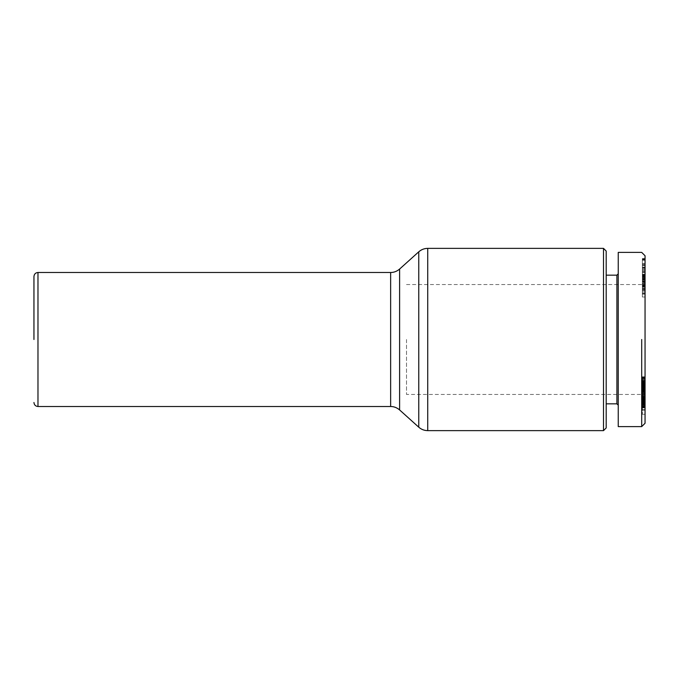<?xml version="1.0" encoding="UTF-8"?>
<svg xmlns="http://www.w3.org/2000/svg" width="679" height="679" viewBox="0 0 679 679"><rect width="100%" height="100%" fill="white"/><g stroke="black" fill="none" stroke-linecap="round" stroke-linejoin="round"><path stroke-width="0.51" stroke-dasharray="3.4 2.55" d="M603.504 430.63L603.504 248.37M641.697 339.5L641.697 426.607M406.509 339.5L406.509 394.448L406.509 339.5M406.509 284.552L641.697 284.552L645.05 281.208L645.05 397.792L641.697 394.448L406.509 394.448M606.186 403.827L606.186 275.173L606.186 403.827M618.246 273.832L618.246 405.168L618.246 273.832M616.905 403.827L616.905 275.173M645.05 292.87L645.05 275.088L645.05 292.87L642.368 292.87L642.368 275.088L642.368 292.87M645.05 278.39L642.368 278.39M645.05 275.682L642.368 275.682M645.05 277.134L642.368 277.134M642.368 264.802L642.368 279.595L642.368 263.647L642.368 264.802L645.05 264.802L645.05 263.647L645.05 265.472L642.368 265.472M645.05 265.472L645.05 264.802M645.05 271.04L642.368 271.04M645.05 274.257L642.368 274.257M645.05 277.431L642.368 277.431M645.05 267.73L642.368 267.73M618.246 426.607L618.246 252.393M606.186 251.052L606.186 427.948M642.368 401.841L642.368 389.356L642.368 401.841L645.05 401.841L645.05 397.071L645.05 407.739L645.05 401.841M645.05 393.548L645.05 414.258L645.05 389.356L645.05 404.268L645.05 399.812L645.05 401.798L642.368 401.781L642.368 399.923L642.368 404.107L642.368 399.812L642.368 404.268L642.368 396.884L642.368 414.258L642.368 393.548L642.368 407.027L642.368 401.798L645.05 401.798L645.05 402.919L642.368 402.91L645.05 402.919L645.05 403.954L642.368 403.759L645.05 403.75L645.05 400.024L645.05 403.963L642.368 403.971L645.05 403.963L645.05 405.388L642.368 405.108L645.05 405.125L645.05 393.548L642.368 393.548M645.05 401.713L642.368 401.713M645.05 402.868L642.368 402.868M645.05 403.92L642.368 403.92M645.05 403.988L642.368 403.988M645.05 406.135L642.368 406.135M645.05 406.56L642.368 406.56M645.05 407.281L642.368 407.281M645.05 407.739L642.368 407.739L645.05 407.739M645.05 407.935L642.368 407.935L645.05 407.935M645.05 407.358L642.368 407.358M645.05 406.806L642.368 406.806M645.05 406.178L642.368 406.178M645.05 405.465L642.368 405.465M645.05 404.616L642.368 404.616M645.05 402.223L642.368 402.223L645.05 402.24M645.05 401.068L642.368 401.068M645.05 399.973L642.368 399.973M645.05 398.963L642.368 398.963L645.05 398.946M645.05 398.488L642.368 398.488M645.05 397.656L642.368 397.656M645.05 397.079L642.368 397.079L645.05 397.071M645.05 397.054L642.368 397.062M645.05 393.752L645.05 385.978L645.05 396.799L642.368 396.791L642.368 385.978L642.368 400.865L642.368 393.455L642.368 397.232L642.368 396.799L645.05 397.207L645.05 393.455L642.368 393.752M645.05 396.74L642.368 396.74M645.05 396.383L642.368 396.383L645.05 396.349M645.05 395.305L642.368 395.305M645.05 394.244L642.368 394.244M645.05 393.82L642.368 393.82M645.05 392.734L642.368 392.734M645.05 391.673L642.368 391.673M645.05 391.121L642.368 391.121M645.05 390.332L642.368 390.332M645.05 389.763L642.368 389.763M645.05 389.712L645.05 376.794L645.05 389.525L642.368 389.525L642.368 376.794L642.368 392.224L642.368 389.525L645.05 389.525L645.05 391.257L642.368 391.282L645.05 391.257L645.05 391.707L645.05 389.712L642.368 389.712M645.05 389.356L642.368 389.356M645.05 389.466L642.368 389.466M645.05 389.636L642.368 389.636M645.05 390.043L642.368 390.043M645.05 390.612L642.368 390.612M645.05 392.038L642.368 392.038L645.05 392.021M645.05 392.844L642.368 392.844M645.05 393.608L642.368 393.608M645.05 394.193L642.368 394.193M645.05 395.263L642.368 395.263M645.05 398.183L642.368 398.183L645.05 398.174M645.05 399.244L642.368 399.244M645.05 399.855L642.368 399.855L645.05 399.846M645.05 400.771L642.368 400.771M645.05 401.416L642.368 401.416M645.05 401.586L642.368 401.586M645.05 404.107L642.368 404.107M645.05 403.224L642.368 403.224M645.05 402.825L642.368 402.825M645.05 401.739L642.368 401.739M645.05 401.365L642.368 401.365L645.05 401.365M645.05 400.423L642.368 400.423L645.05 400.432M645.05 400.024L642.368 400.024L645.05 400.016M645.05 400.041L642.368 400.041M645.05 400.568L642.368 400.568M645.05 400.924L642.368 400.924M645.05 401.976L642.368 401.976M645.05 402.452L642.368 402.452M645.05 403.428L642.368 403.428M645.05 393.489L642.368 393.489M645.05 393.455L642.368 393.455M645.05 393.795L642.368 393.795M645.05 394.601L642.368 394.601M645.05 395.517L642.368 395.517M645.05 396.595L642.368 396.595M645.05 397.232L642.368 397.207M645.05 398.081L642.368 398.081M645.05 398.446L642.368 398.446M645.05 398.395L642.368 398.395M645.05 397.953L642.368 397.953L645.05 397.945M645.05 396.146L642.368 396.146M645.05 395.229L642.368 395.229M645.05 394.176L642.368 394.176M645.05 400.381L642.368 400.381L645.05 400.406M645.05 400.355L642.368 400.355L645.05 400.347M645.05 399.812L642.368 399.812M645.05 399.88L642.368 399.88M645.05 400.092L642.368 400.092L645.05 400.084M645.05 400.865L642.368 400.865M645.05 397.894L642.368 397.894M645.05 397.495L642.368 397.495M645.05 397.113L642.368 397.113M645.05 396.926L642.368 396.926M645.05 388.957L642.368 388.957M645.05 385.978L642.368 385.978M645.05 407.027L642.368 407.027L645.05 407.001M645.05 407.918L642.368 407.918M645.05 394.431L642.368 394.431M645.05 390.527L642.368 390.527M645.05 391.18L642.368 391.18M645.05 392.207L642.368 392.19M645.05 392.012L642.368 392.012M645.05 390.68L642.368 390.68M645.05 389.984L642.368 389.984M645.05 388.77L642.368 388.77M645.05 388.032L642.368 388.032M645.05 387.268L642.368 387.268M645.05 386.521L642.368 386.521M645.05 386.13L642.368 386.13M645.05 385.112L642.368 385.112L645.05 385.112M645.05 384.127L642.368 384.127M645.05 383.16L642.368 383.16M645.05 382.464L642.368 382.464M645.05 381.539L642.368 381.539M645.05 380.588L642.368 380.588M645.05 379.595L642.368 379.595M645.05 379.349L642.368 379.349M645.05 378.492L642.368 378.492M645.05 377.813L642.368 377.813M645.05 377.312L642.368 377.312M645.05 377.015L642.368 377.015M645.05 376.803L642.368 376.803L645.05 376.794M645.05 376.972L642.368 376.972M645.05 377.337L642.368 377.337M645.05 377.88L642.368 377.88M645.05 377.965L642.368 377.965M645.05 378.67L642.368 378.67M645.05 379.459L642.368 379.459M645.05 380.35L642.368 380.35M645.05 381.309L642.368 381.309L642.368 385.349L642.368 380.512L642.368 381.292L645.05 381.292L645.05 380.512L645.05 381.292M645.05 382.26L642.368 382.26L645.05 382.294M645.05 383.253L642.368 383.253M645.05 384.195L642.368 384.195M645.05 385.842L642.368 385.842M645.05 386.444L642.368 386.444L645.05 386.427M645.05 386.801L642.368 386.801M645.05 387.047L642.368 387.047M645.05 387.251L642.368 387.251M645.05 387.904L642.368 387.904M645.05 388.303L642.368 388.303L645.05 388.312M645.05 388.481L642.368 388.481L645.05 388.49M645.05 388.371L642.368 388.371M645.05 387.768L642.368 387.768M645.05 387.717L642.368 387.717M645.05 386.741L642.368 386.741M645.05 385.511L642.368 385.511M645.05 382.574L642.368 382.574M645.05 383.491L642.368 383.491M645.05 384.416L642.368 384.416M645.05 384.586L642.368 384.586M645.05 385.596L642.368 385.596M645.05 386.648L642.368 386.648M645.05 387.395L642.368 387.395M645.05 389.322L642.368 389.322M645.05 381.988L642.368 381.988L645.05 381.971L645.05 385.349L645.05 381.988M645.05 383.015L642.368 383.015M645.05 383.1L642.368 383.1M645.05 383.958L642.368 383.958M645.05 384.713L642.368 384.713M645.05 384.738L642.368 384.738M645.05 385.239L642.368 385.239M645.05 385.349L642.368 385.349M645.05 385.163L642.368 385.163M645.05 384.509L642.368 384.509M645.05 383.881L642.368 383.881M645.05 382.871L642.368 382.871M645.05 382.778L642.368 382.778M645.05 381.182L642.368 381.182L645.05 381.182M645.05 380.63L642.368 380.63M645.05 380.512L642.368 380.512M645.05 380.664L642.368 380.664M645.05 410.141L642.368 410.141M645.05 414.258L642.368 414.258M645.05 405.024L642.368 405.024M645.05 405.388L642.368 405.388L645.05 405.388M645.05 405.193L642.368 405.193M645.05 404.76L642.368 404.76M645.05 403.954L642.368 403.954M645.05 403.827L642.368 403.827M645.05 401.645L642.368 401.645M645.05 400.695L642.368 400.695M645.05 400.126L642.368 400.126M645.05 399.923L642.368 399.923M645.05 401.17L642.368 401.17M645.05 401.866L642.368 401.866M645.05 402.944L642.368 402.944M645.05 404.268L642.368 404.268M645.05 403.207L642.368 403.207M645.05 401.476L642.368 401.476M645.05 400.517L642.368 400.517M645.05 400.491L642.368 400.491M645.05 399.685L642.368 399.685M645.05 398.624L642.368 398.624M645.05 398.106L642.368 398.106M645.05 397.605L642.368 397.605M645.05 397.359L642.368 397.359M645.05 396.892L642.368 396.892L645.05 396.884M645.05 397.436L642.368 397.436M645.05 398.013L642.368 398.013M645.05 398.709L642.368 398.709M645.05 399.507L642.368 399.507M645.05 402.358L642.368 402.358M645.05 403.351L642.368 403.351M645.05 404.328L642.368 404.328M645.05 404.438L642.368 404.438M645.05 405.295L642.368 405.295M645.05 406.034L642.368 406.034M645.05 406.653L642.368 406.653M645.05 407.162L642.368 407.162M645.05 407.315L642.368 407.315M645.05 407.57L642.368 407.57M645.05 407.638L642.368 407.638L645.05 407.663M645.05 409.7L642.368 409.7M645.05 406.916L642.368 406.916M645.05 423.255L645.05 255.745M645.05 397.792L645.05 281.208M645.05 282.846L645.05 263.919L645.05 282.846L642.368 282.846L642.368 258.563L642.368 282.846M645.05 289.288L645.05 276.514L645.05 297.003L645.05 287.234L645.05 289.288L642.368 289.288L642.368 287.234L642.368 297.003L642.368 276.514L642.368 289.288M645.05 276.022L645.05 272.712L645.05 278.942L645.05 276.022L642.368 276.022L642.368 278.942L642.368 272.712L642.368 276.022M645.05 269.987L645.05 258.563L645.05 277.295L645.05 259.089L645.05 269.987L642.368 269.987M645.05 267.11L642.368 267.11L645.05 267.093M645.05 267.959L642.368 267.959M645.05 264.835L642.368 264.835M645.05 260.235L642.368 260.235M645.05 279.018L642.368 279.018M645.05 279.595L642.368 279.595M645.05 269.911L642.368 269.911M645.05 268.349L642.368 268.349M645.05 271.787L642.368 271.787M645.05 272.576L642.368 272.576M645.05 286.165L642.368 286.165M645.05 288.346L642.368 288.346M645.05 290.629L642.368 290.629M645.05 289.271L642.368 289.271M645.05 284.399L642.368 284.399M645.05 281.488L642.368 281.488M645.05 279.875L642.368 279.875M645.05 277.643L642.368 277.643M645.05 258.767L642.368 258.767M645.05 259.089L642.368 259.089M645.05 259.302L642.368 259.302M645.05 277.295L642.368 277.295M645.05 277.091L642.368 277.091L645.05 277.074M645.05 265.591L642.368 265.591M645.05 276.76L642.368 276.76M645.05 276.557L642.368 276.557M645.05 258.563L642.368 258.563M645.05 272.712L642.368 272.712M645.05 278.942L642.368 278.942M645.05 275.632L642.368 275.632M645.05 286.53L642.368 286.53M645.05 287.234L642.368 287.234M645.05 290.773L642.368 290.773M645.05 294.194L642.368 294.194M645.05 297.003L642.368 297.003M645.05 279.239L642.368 279.239M645.05 276.514L642.368 276.514M642.368 287.251L642.368 281.963L642.368 287.251L645.05 287.251L645.05 281.963L645.05 287.251M645.05 285.129L642.368 285.129M645.05 281.963L642.368 281.963M645.05 284.476L642.368 284.476M645.05 279.154L642.368 279.154M645.05 279.952L642.368 279.952M645.05 278.297L642.368 278.297M645.05 263.919L642.368 263.919M645.05 265.523L642.368 265.523M642.368 274.121L642.368 269.682L642.368 274.121L645.05 274.121L645.05 269.682L645.05 274.121M645.05 275.368L642.368 275.368M645.05 269.682L642.368 269.682M427.728 248.37L427.728 430.63M418.765 427.193L418.765 251.807M399.608 269.054L399.608 409.946M390.646 406.509L390.646 272.491M37.973 272.491L37.973 406.509M645.05 281.556L642.368 281.556M645.05 260.006L642.368 260.006M645.05 283.644L642.368 283.644M645.05 286.971L642.368 286.971M645.05 286.759L642.368 286.759M645.05 284.798L642.368 284.798M645.05 285.672L642.368 285.672M645.05 288.914L642.368 288.914M645.05 291.087L642.368 291.087M645.05 281.216L642.368 281.216M645.05 281.03L642.368 281.03M645.05 282.948L642.368 282.948M645.05 279.366L642.368 279.366M642.368 293.396L645.05 293.396M645.05 263.647L642.368 263.647M642.368 278.602L645.05 278.602M645.05 259.862L642.368 259.862M645.05 274.783L642.368 274.783M642.368 275.088L645.05 275.088M645.05 287.081L642.368 287.081M645.05 284.713L642.368 284.713M645.05 289.602L642.368 289.602M645.05 280.707L642.368 280.707M645.05 283.033L642.368 283.033M645.05 278.713L642.368 278.713"/><path stroke-width="1.02" d="M603.504 339.5L603.504 430.63L606.186 427.948L606.186 251.052L603.504 248.37L603.504 339.5M33.95 339.5L33.95 276.514L33.95 339.5M606.186 275.173L616.905 275.173L616.905 403.827L606.186 403.827M618.246 273.832L616.905 275.173M616.905 403.827L618.246 405.168M641.697 339.5L641.697 426.607L645.05 423.255L645.05 255.745L641.697 252.393L618.246 252.393L618.246 426.607L641.697 426.607M603.504 430.63L427.728 430.63L427.728 248.37L603.504 248.37M399.608 269.054L418.765 251.807L418.765 427.193L399.608 409.946L399.608 269.054C396.926 271.354 393.93 272.5 390.646 272.491L390.646 406.509C393.93 406.5 396.926 407.646 399.608 409.946M390.646 406.509L37.973 406.509L37.973 272.491C35.554 272.712 34.213 274.053 33.95 276.514M418.765 251.807C421.328 249.558 424.316 248.412 427.728 248.37M37.973 406.509C35.554 406.288 34.213 404.947 33.95 402.486M37.973 272.491L390.646 272.491M427.728 430.63C424.316 430.588 421.328 429.442 418.765 427.193"/></g></svg>
